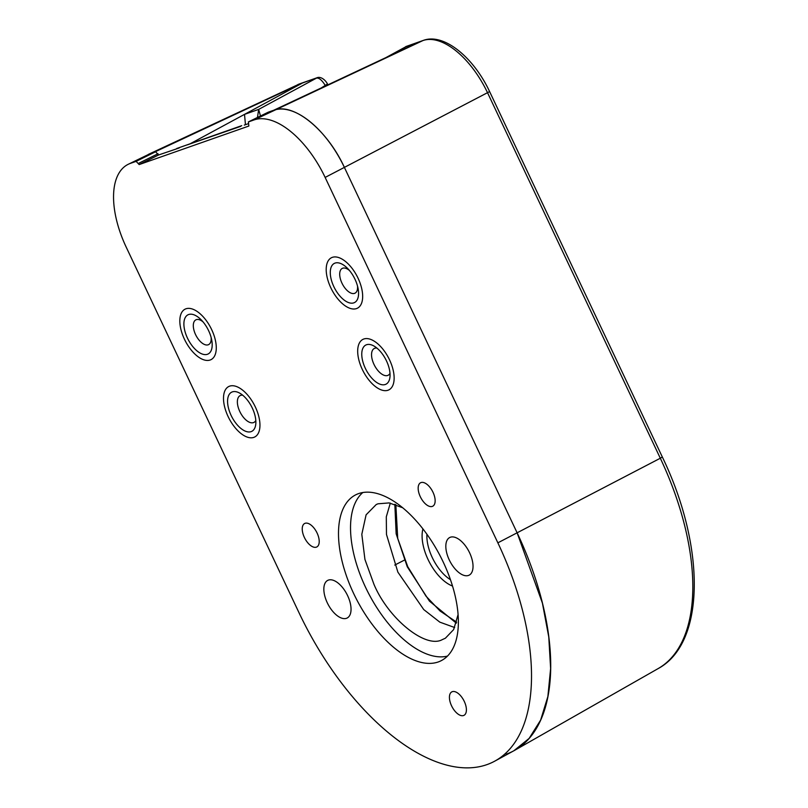 <?xml version="1.0" encoding="UTF-8"?>
<svg xmlns="http://www.w3.org/2000/svg" width="808" height="808" viewBox="0 0 808 808"><rect width="100%" height="100%" fill="white"/><g stroke="black" fill="none" stroke-linecap="round" stroke-linejoin="round"><path stroke-width="1.21" d="M358.641 493.587A93.294 47.127 -117.4 0 0 356.429 494.486A93.294 47.127 -117.4 0 0 354.672 595.617A93.294 47.127 -117.4 0 0 438.229 661.964A93.294 47.127 -117.4 0 0 442.138 660.176A93.294 47.127 -117.4 0 0 441.35 558.217A93.294 47.127 -117.4 0 0 358.641 493.587M362.822 492.516A92.758 46.854 -117.4 0 0 368.509 593.254A92.758 46.854 -117.4 0 0 447.44 656.106M188.648 314.524A22.028 11.12 -117.4 0 0 187.921 314.837A22.028 11.12 -117.4 0 0 187.809 338.815A22.028 11.12 -117.4 0 0 207.444 354.278A22.028 11.12 -117.4 0 0 208.161 353.965A22.028 11.12 -117.4 0 0 208.282 329.987A22.028 11.12 -117.4 0 0 188.648 314.524A22.028 11.12 62.6 0 1 195.617 315.544A22.028 11.12 62.6 0 1 212.029 347.278A22.028 11.12 62.6 0 1 207.444 354.278A22.028 11.12 62.6 0 1 187.476 338.118A22.028 11.12 62.6 0 1 188.648 314.524M335.037 263.095A22.028 11.12 -117.4 0 0 334.31 263.408A22.028 11.12 -117.4 0 0 334.199 287.385A22.028 11.12 -117.4 0 0 353.823 302.849A22.028 11.12 -117.4 0 0 354.55 302.535A22.028 11.12 -117.4 0 0 354.661 278.558A22.028 11.12 -117.4 0 0 335.037 263.095A22.028 11.12 62.6 0 1 342.006 264.115A22.028 11.12 62.6 0 1 358.419 295.839A22.028 11.12 62.6 0 1 353.823 302.849A22.028 11.12 62.6 0 1 333.856 286.689A22.028 11.12 62.6 0 1 335.037 263.095M305.091 523.301A13.211 6.676 -117.4 0 0 304.656 523.483A13.211 6.676 -117.4 0 0 304.586 537.875A13.211 6.676 -117.4 0 0 316.362 547.147A13.211 6.676 -117.4 0 0 316.807 546.965A13.211 6.676 -117.4 0 0 316.867 532.573A13.211 6.676 -117.4 0 0 305.091 523.301M421.019 482.568A13.211 6.676 -117.4 0 0 420.584 482.75A13.211 6.676 -117.4 0 0 420.514 497.142A13.211 6.676 -117.4 0 0 432.29 506.414A13.211 6.676 -117.4 0 0 432.724 506.232A13.211 6.676 -117.4 0 0 432.795 491.84A13.211 6.676 -117.4 0 0 421.019 482.568M452.278 691.678A13.211 6.676 -117.4 0 0 451.844 691.86A13.211 6.676 -117.4 0 0 451.773 706.253A13.211 6.676 -117.4 0 0 463.55 715.524A13.211 6.676 -117.4 0 0 463.984 715.343A13.211 6.676 -117.4 0 0 464.055 700.95A13.211 6.676 -117.4 0 0 452.278 691.678M450.389 537.229A21.18 10.696 -117.4 0 0 449.692 537.532A21.18 10.696 -117.4 0 0 449.591 560.59A21.18 10.696 -117.4 0 0 468.458 575.447A21.18 10.696 -117.4 0 0 469.155 575.155A21.18 10.696 -117.4 0 0 469.266 552.096A21.18 10.696 -117.4 0 0 450.389 537.229M328.401 580.094A21.18 10.696 -117.4 0 0 327.705 580.396A21.18 10.696 -117.4 0 0 327.604 603.445A21.18 10.696 -117.4 0 0 346.47 618.312A21.18 10.696 -117.4 0 0 347.167 618.009A21.18 10.696 -117.4 0 0 347.278 594.961A21.18 10.696 -117.4 0 0 328.401 580.094M366.519 344.743A22.028 11.12 -117.4 0 0 365.792 345.056A22.028 11.12 -117.4 0 0 365.681 369.034A22.028 11.12 -117.4 0 0 385.305 384.487A22.028 11.12 -117.4 0 0 386.032 384.174A22.028 11.12 -117.4 0 0 386.143 360.196A22.028 11.12 -117.4 0 0 366.519 344.743A22.028 11.12 62.6 0 1 373.488 345.763A22.028 11.12 62.6 0 1 389.9 377.488A22.028 11.12 62.6 0 1 385.305 384.487A22.028 11.12 62.6 0 1 365.337 368.327A22.028 11.12 62.6 0 1 366.519 344.743M232.33 391.89A22.028 11.12 -117.4 0 0 231.603 392.203A22.028 11.12 -117.4 0 0 231.492 416.181A22.028 11.12 -117.4 0 0 251.116 431.634A22.028 11.12 -117.4 0 0 251.844 431.321A22.028 11.12 -117.4 0 0 251.955 407.343A22.028 11.12 -117.4 0 0 232.33 391.89A22.028 11.12 62.6 0 1 239.299 392.91A22.028 11.12 62.6 0 1 255.712 424.634A22.028 11.12 62.6 0 1 251.116 431.634A22.028 11.12 62.6 0 1 231.149 415.474A22.028 11.12 62.6 0 1 232.33 391.89M390.315 503.111L386.305 516.777L386.476 534.431L397.879 572.145L423.745 609.575L439.815 622.14L454.672 627.533M458.065 614.646L453.621 629.604L445.39 638.209L442.229 639.653C425.664 648.885 388.396 618.736 373.993 584.416L364.933 559.439L361.812 534.3L366.095 514.827L376.235 504.525L378.013 503.798L389.143 502.919L402.798 507.798M126.28 247.298A78.376 39.592 62.6 0 1 128.25 164.287A78.376 39.592 62.6 0 1 130.462 163.347L136.128 161.368L139.158 164.579L248.854 126.038L248.42 121.907L254.076 119.917A78.376 39.592 62.6 0 1 325.139 177.427L497.859 542.835A207.141 104.626 62.6 0 1 494.546 761.257A207.141 104.626 62.6 0 1 299 612.706L126.28 247.298M268.226 112.191L248.339 121.937L268.155 112.231M136.128 161.368L155.58 151.763L150.137 153.672L128.25 164.287M494.546 761.257L513.827 750.784L529.149 738.381L540.633 720.1L547.875 696.526L550.622 668.509L548.773 636.997L542.41 603.101L517.13 532.836L344.4 167.428C327.149 129.664 293.284 102.252 273.75 110.242L419.938 41.632M155.58 151.763L158.621 154.974L179.224 147.955M158.621 154.974L139.158 164.579M247.925 123.816L244.289 125.099M241.733 125.654L176.679 148.521M268.296 112.16L273.75 110.242A77.932 39.37 62.6 0 1 344.4 167.428L517.13 532.836A206.697 104.404 62.6 0 1 514.757 750.268A206.697 104.404 62.6 0 1 506.081 754.217M175.689 149.197L158.822 154.873M240.754 126.341L187.224 144.895M376.892 348.056A15.079 7.615 -117.4 0 0 374.801 348.258A15.079 7.615 -117.4 0 0 374.306 348.47A15.079 7.615 -117.4 0 0 374.225 364.883A15.079 7.615 -117.4 0 0 387.668 375.468A15.079 7.615 -117.4 0 0 388.163 375.255A15.079 7.615 -117.4 0 0 389.991 373.377M363.802 339.006A28.381 14.332 -117.4 0 0 358.267 346.026A28.381 14.332 62.6 0 0 357.883 348.026A28.381 14.332 62.6 0 0 379.033 388.911A28.381 14.332 62.6 0 0 392.324 367.024A28.381 14.332 62.6 0 0 363.802 339.006M419.968 41.713L405.687 46.783M302.01 83.163L316.696 77.922M321.826 87.577L326.876 84.385M325.382 85.658C321.938 80.053 318.897 77.548 316.261 78.144M297.677 84.658A71.266 35.996 62.6 0 1 299.364 83.971A5.08 4.373 -109.4 0 1 299.707 83.83L148.298 154.429A77.932 39.37 62.6 0 1 150.137 153.672L301.97 83.083M190.143 143.784L302.051 83.244M257.469 117.463L258.661 109.403L260.479 115.988M316.292 78.225L258.661 109.403L244.511 114.372L245.46 124.684M211.13 337.491A13.928 7.03 62.6 0 1 208.191 344.794A13.928 7.03 62.6 0 1 200.546 341.723A13.928 7.03 62.6 0 1 193.516 328.139A13.928 7.03 62.6 0 1 196.314 319.655A13.928 7.03 62.6 0 1 203.091 321.938M185.941 308.797A28.381 14.332 62.6 0 1 211.666 329.614A28.381 14.332 62.6 0 1 210.151 360.014A28.381 14.332 62.6 0 1 201.162 358.691A28.381 14.332 62.6 0 1 180.022 317.817A28.381 14.332 62.6 0 1 185.941 308.797M426.937 534.24A33.38 16.857 -117.4 0 0 432.29 557.601A33.38 16.857 -117.4 0 0 450.43 579.669M422.938 528.876A36.764 18.574 -117.4 0 0 429.22 561.853A36.764 18.574 -117.4 0 0 452.5 586.022M357.52 286.052A13.928 7.03 62.6 0 1 354.581 293.365A13.928 7.03 62.6 0 1 346.925 290.284A13.928 7.03 62.6 0 1 339.905 276.7A13.928 7.03 62.6 0 1 342.693 268.226A13.928 7.03 62.6 0 1 349.47 270.498M255.803 420.524A15.079 7.615 62.6 0 1 253.975 422.402A15.079 7.615 62.6 0 1 253.48 422.614A15.079 7.615 62.6 0 1 240.047 412.029A15.079 7.615 62.6 0 1 240.117 395.617A15.079 7.615 62.6 0 1 240.612 395.405A15.079 7.615 62.6 0 1 242.713 395.203M229.624 386.153A28.381 14.332 62.6 0 1 255.348 406.979A28.381 14.332 62.6 0 1 253.833 437.37A28.381 14.332 62.6 0 1 244.844 436.057A28.381 14.332 62.6 0 1 223.705 395.173A28.381 14.332 62.6 0 1 229.624 386.153M332.32 257.358A28.381 14.332 62.6 0 1 358.055 278.184A28.381 14.332 62.6 0 1 356.53 308.575A28.381 14.332 62.6 0 1 347.551 307.262A28.381 14.332 62.6 0 1 326.402 266.387A28.381 14.332 62.6 0 1 332.32 257.358M130.462 163.347L302.192 82.982M420.15 41.531L422.978 40.541A71.266 35.996 62.6 0 1 487.588 92.829L660.308 458.237L497.859 542.835M254.076 119.917L422.978 40.541A5.08 4.373 -109.4 0 1 423.321 40.4C444.147 32.674 473.963 57.944 489.608 91.587L325.139 177.427M158.045 153.752L138.582 163.347M660.308 458.237A200.031 101.03 62.6 0 1 658.015 668.66C705.677 643.198 705.535 546.37 662.328 456.995L660.308 458.237M405.919 46.642L407.171 46.177M300.808 83.618A5.08 4.373 -109.4 0 1 301.334 83.638M386.921 57.095L405.959 46.712M394.759 565.065L404.323 560.156M456.631 622.15L440.047 610.989L425.998 596.153L407.727 566.66L397.718 538.391L395.839 504.636M405.757 46.601L423.321 40.4M489.608 91.587L662.328 456.995M299.707 83.83L316.685 77.871C321.008 75.821 326.058 80.729 327.573 84.224L327.836 84.769M658.015 668.66L514.757 750.268M386.416 57.328L405.545 46.904M456.328 623.16L429.452 601.132L407.262 566.761L396.152 533.815L394.839 504.293"/></g></svg>
